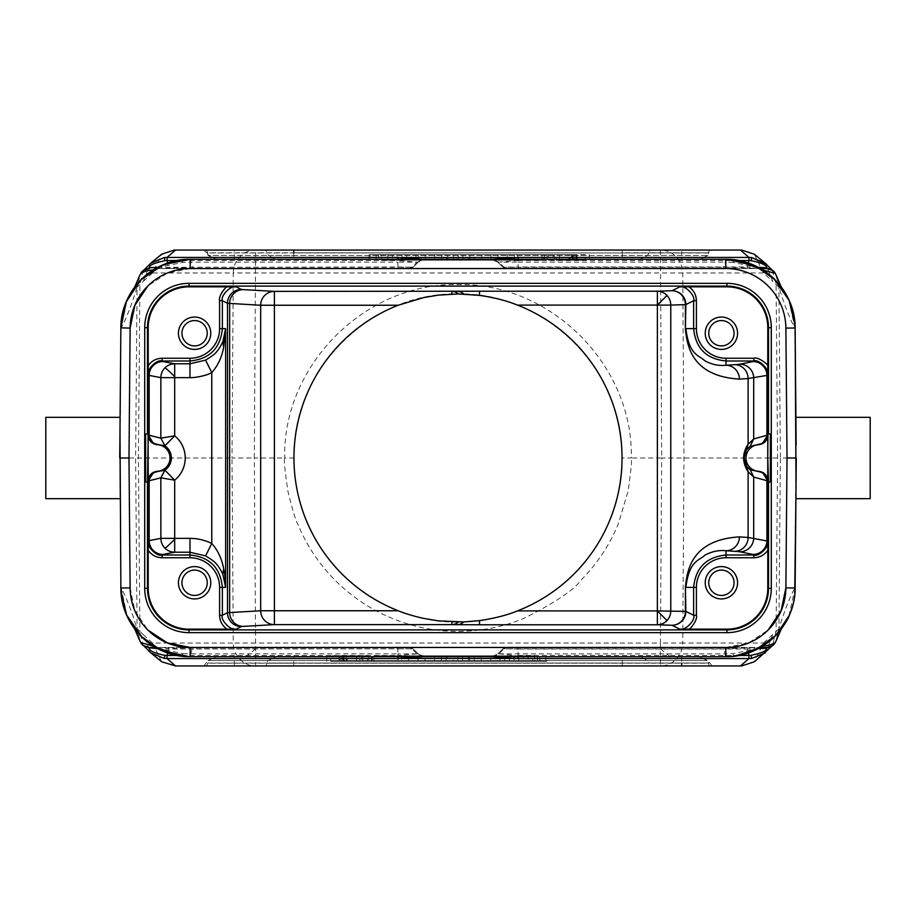 <?xml version="1.0" encoding="UTF-8"?>
<svg xmlns="http://www.w3.org/2000/svg" width="916" height="916" viewBox="0 0 916 916"><rect width="100%" height="100%" fill="white"/><g stroke="black" fill="none" stroke-linecap="round" stroke-linejoin="round"><path stroke-width="0.69" stroke-dasharray="4.58 3.44" d="M339.046 655.787L346.156 655.787L346.156 661.329L356.542 661.329L356.542 655.787L346.156 655.787L356.542 655.787L356.542 661.329L344.519 661.329L346.156 661.329L346.156 655.787L344.519 655.787L344.519 661.329L343.42 661.329L344.519 661.329L344.519 655.787L343.42 655.787L343.42 661.329L343.42 655.787L342.882 661.329L339.046 661.329L339.046 655.787L343.969 655.787L343.969 661.329L339.046 661.329M342.882 655.787L342.882 661.329L347.256 661.329L347.256 655.787L342.882 655.787L342.882 661.329M347.256 655.787L359.828 655.787L359.828 661.329L359.828 655.787L346.706 655.787L346.706 661.329L359.828 661.329L356.542 661.329L356.542 655.787L356.542 661.329L347.256 661.329M346.706 661.329L343.969 661.329L343.969 655.787L339.596 655.787L346.706 655.787M341.783 655.787L341.783 661.329L341.783 655.787M340.145 655.787L340.145 661.329L340.145 655.787M339.596 655.787L339.596 661.329L339.596 655.787M330.733 655.787L349.122 655.787L330.733 655.787L330.733 661.329L349.122 661.329L330.733 661.329M367.522 655.787L349.122 655.787L367.522 655.787L367.522 661.329L349.133 661.329L367.522 661.329M349.122 661.329L371.587 661.329L349.122 661.329M349.122 656.703L371.587 656.703L349.122 656.703M534.715 655.787L373.957 655.787L534.715 655.787L373.957 655.787L534.715 655.787L534.715 661.329L373.957 661.329L373.957 655.787L373.957 661.329L534.715 661.329L534.715 655.787M492.247 656.703L217.092 656.703L424.589 656.703L362.873 656.703L362.873 661.329L545.799 661.329L362.873 661.329L362.873 656.703L545.799 656.703L545.799 661.329L545.799 656.703L362.873 656.703L493.026 656.703M545.799 661.329L362.873 661.329L545.799 661.329M373.957 661.329L534.715 661.329L373.957 661.329M539.879 656.703L539.879 661.329L546.909 661.329L546.909 656.703L532.849 656.703L532.849 661.329L523.471 661.329L523.471 656.703L532.849 656.703M539.879 661.329L532.849 661.329M523.471 656.703L514.105 656.703L514.105 661.329L523.471 661.329M504.727 656.703L504.727 661.329L497.697 661.329L497.697 656.703L514.105 656.703M514.105 661.329L504.727 661.329M497.697 656.703L490.667 656.703L490.667 661.329L497.697 661.329M490.667 656.703L500.033 656.703L500.033 661.329L490.667 661.329M500.033 656.703L509.41 656.703L509.41 661.329L500.033 661.329M518.788 656.703L518.788 661.329L528.166 661.329L528.166 656.703L509.41 656.703M509.41 661.329L518.788 661.329M528.166 661.329L546.909 661.329M528.166 656.703L537.532 656.703L537.532 661.329M546.909 656.703L537.532 656.703M457.851 655.787L457.851 661.329L468.397 661.329L447.306 661.329L447.306 655.787L468.397 655.787L447.306 655.787M447.306 661.329L457.851 661.329M468.397 655.787L468.397 661.329M434.413 661.329L434.413 656.703L446.138 656.703L446.138 661.329L434.413 661.329L453.168 661.329L453.168 656.703L462.534 656.703L462.534 661.329L481.289 661.329L474.259 661.329L474.259 656.703L469.576 656.703L469.576 661.329L446.138 661.329M441.443 656.703L441.443 661.329M446.138 656.703L469.576 656.703M469.576 661.329L474.259 661.329M474.259 656.703L481.289 656.703L481.289 661.329M462.534 656.703L481.289 656.703M453.168 661.329L462.534 661.329M434.413 656.703L453.168 656.703M418.005 656.703L418.005 661.329L425.047 661.329L425.047 656.703L418.005 656.703L425.047 656.703L425.047 661.329L418.005 661.329L418.005 656.703M398.094 656.703L398.094 661.329L408.639 661.329L408.639 656.703L368.793 656.703L368.793 661.329L398.094 661.329M372.308 656.703L361.763 656.703L368.793 656.703L368.793 661.329L361.763 661.329L361.763 656.703L361.763 661.329L401.609 661.329L401.609 656.703L401.609 661.329L408.639 661.329L408.639 656.703L372.308 656.703L372.308 661.329M234.313 665.943L711.148 665.943L234.313 665.943L234.313 663.047L709.408 663.047L266.968 663.047A2.771 2.679 90 0 1 268.445 660.562L209.008 660.562A2.771 2.679 -90 0 0 207.531 663.047L234.313 663.047L234.313 657.001L700.11 657.001A2.771 2.679 90 0 0 698.908 656.703M423.387 656.715L416.952 653.875L412.085 648.814L168.681 649.032L167.674 652.971M424.245 656.703L417.33 653.864L397.922 655.455L397.922 647.463L409.04 647.463L192.509 647.463L190.826 653.864L190.093 653.852L190.139 656.772M182.307 656.325L182.845 653.577L157.025 648.196M156.281 647.852L157.999 647.486C171.624 648.013 176.479 648.894 192.509 648.814L397.922 648.814L397.922 653.864L190.826 653.864L190.826 656.703M182.845 653.577L190.093 653.875M153.831 646.547L157.999 647.486L189.394 647.463M191.444 647.463L192.509 647.463M180.532 647.463L155.606 647.463M155.709 647.463L157.964 647.463L154.758 646.914M423.902 656.703L425.047 656.703A9.71 9.71 0 0 1 418.188 653.864L413.139 648.814L410.013 647.463L413.139 648.814L397.922 648.814L397.922 647.463M186.532 647.463L190.139 647.463M491.766 656.703L497.812 653.864L492.098 656.703M188.559 656.692L187.62 656.635M182.364 656.268L179.399 655.867M174.326 665.943L255.575 665.943L255.575 643.043L233.259 643.043A23.106 22.316 -90 0 0 233.706 647.463A23.106 22.316 -90 0 0 239.866 659.257A23.106 22.316 -90 0 0 255.575 665.943L660.425 665.943A23.106 22.316 90 0 0 676.134 659.257A23.106 22.316 90 0 0 682.294 647.463A23.106 22.316 90 0 0 682.741 643.043L660.425 643.043L660.425 665.943L741.674 665.943M255.575 648.677A23.106 4.248 -44.3 0 1 239.866 659.257M758.345 648.665L747.319 649.032L748.326 652.971M492.613 656.715L499.048 653.875L503.915 648.814L502.861 648.814L497.812 653.864C493.747 656.314 491.468 657.264 490.965 656.703L518.078 656.703L518.078 649.032L503.903 648.803L506.96 647.463L518.078 647.463L518.078 649.032L747.319 649.032L747.319 647.463L759.559 647.956M506.365 647.463L502.861 648.814L506.96 647.463L502.861 648.814L497.812 653.864L502.861 648.814L723.491 648.814L760.417 647.463M506.949 647.463L518.078 647.463L518.078 653.864L497.812 653.864A9.71 9.71 0 0 1 490.965 656.703L491.079 656.703M725.861 647.463L728.174 647.463M735.113 647.463L747.319 647.463M738.972 655.455L514.941 655.409L514.678 656.703M499.014 653.841L514.941 655.409M758.7 648.345L733.155 653.555L725.174 653.864L723.491 648.814L723.491 647.463L724.613 647.463M726.583 647.463L758.036 647.463L762.169 646.547L758.001 647.486M507.338 647.463L518.078 647.463M766.772 647.463L766.6 647.463C770.402 647.291 773.264 645.551 775.176 642.242L775.257 642.54M772.898 645.288L767.173 647.452M741.674 250.057L255.575 250.057L254.339 458L232.023 458L233.259 272.957L682.741 272.957A23.106 22.316 90 0 0 676.134 256.743A23.106 22.316 90 0 0 660.425 250.057L661.661 458L631.296 458C632.051 459.385 630.998 470.389 628.136 490.987L618.426 523.586C609.724 544.837 597.301 563.638 581.168 579.977C573.885 590.053 555.004 602.751 524.536 618.082C503.685 626.807 481.484 631.238 457.943 631.376C421.532 631.559 374.094 619.044 335.531 580.675C319.272 564.393 306.734 545.627 297.906 524.399C296.028 521.673 292.708 510.704 287.956 491.468C284.83 470.515 283.742 459.363 284.716 458L254.339 458L255.575 643.043L660.425 643.043L661.661 458L780.386 458L778.921 628.628L775.818 641.475M776.802 276.632L778.921 287.372L780.386 458L795.912 458L794.779 588.152C790.016 596.74 784.726 610.228 778.921 628.628L776.802 639.379M870.2 417.33L870.2 498.67M796.015 486.74L795.935 495.831M796.141 444.741L795.912 498.109M45.8 498.67L45.8 417.33M161.617 661.753L152.583 643.043L233.259 643.043L232.023 458L119.733 458L120.088 498.67L120.088 417.868M119.985 429.123L120.065 420.181M748.326 263.029L747.319 266.968L518.078 266.968L518.078 268.537L506.96 268.537L503.915 267.186L499.048 262.125L490.953 259.297L498.67 262.136L518.078 260.545L518.078 266.968L502.861 267.186L506.124 268.537L502.861 267.186L518.078 267.186L518.078 268.537L508.059 268.537L723.491 268.537L725.174 262.136L725.907 262.148L725.861 259.228M498.67 262.136L497.812 262.136L502.861 267.186L506.124 268.537L502.861 267.186L497.812 262.136L502.861 267.186M733.693 259.675L733.155 262.423L759.02 267.827M759.627 268.102L760.498 268.537L758.001 268.514C744.387 267.93 739.555 267.129 723.491 267.186L518.078 267.186L518.078 262.136L725.174 262.136L725.174 259.297M733.155 262.423L725.907 262.125M761.494 269.178L758.001 268.514L726.606 268.537M724.705 268.537L508.048 268.537M735.468 268.537L760.394 268.537M760.291 268.537L758.036 268.537L761.242 269.086M766.807 268.537L766.589 268.537C770.356 268.789 773.218 270.529 775.176 273.758L766.589 264.312M729.48 268.537L725.861 268.537M758.333 267.335L747.319 266.968L747.319 268.537M514.471 259.297L518.067 259.297L518.078 262.136L497.812 262.136A9.71 9.71 0 0 0 490.965 259.297L497.995 259.297L490.953 259.297L490.953 254.671L497.995 254.671L497.995 259.297L497.995 254.671L490.953 254.671L490.953 259.297L492.098 259.297M727.201 259.297L731.781 259.56L727.201 259.297M736.59 260.133L733.624 259.732M725.815 259.297L726.983 259.308M795.042 325.123L795.122 328.008M775.394 280.159L781.279 287.029M788.916 300.082L794.779 327.848L796.267 458M775.818 274.525L778.921 287.372C784.737 305.795 790.016 319.283 794.779 327.848M778.692 286.937L772.692 281.338L765.513 263.384M573.118 260.213L556.172 260.213L571.481 260.213L569.844 260.213L569.844 254.671L559.458 254.671L559.458 260.213L569.844 260.213L569.844 254.671L573.118 254.671L559.458 254.671L559.458 260.213L559.458 254.671L559.458 260.213L573.118 260.213L573.118 254.671L573.118 260.213L572.58 254.671L572.58 260.213L571.481 260.213L571.481 254.671L571.481 260.213L573.118 260.213L573.118 254.671L568.744 254.671L568.744 260.213M568.744 254.671L556.172 254.671L556.172 260.213L556.172 254.671L569.294 254.671L569.294 260.213M569.294 254.671L576.954 254.671L576.954 260.213M576.954 254.671L573.118 254.671M572.031 254.671L572.031 260.213L576.404 260.213L572.031 260.213L572.031 254.671M574.217 254.671L574.217 260.213L574.217 254.671M575.855 254.671L575.855 260.213L575.855 254.671M576.404 254.671L576.404 260.213L576.404 254.671M585.267 254.671L566.878 254.671L585.267 254.671L585.267 260.213L566.878 260.213L585.267 260.213M548.478 260.213L566.867 260.213L548.478 260.213L548.478 254.671L566.867 254.671L548.478 254.671M566.878 254.671L544.413 254.671L566.878 254.671M566.878 259.297L544.413 259.297L566.878 259.297M381.285 260.213L542.043 260.213L381.285 260.213L542.043 260.213L381.285 260.213L381.285 254.671L542.043 254.671L542.043 260.213L542.043 254.671L381.285 254.671L381.285 260.213M370.201 254.671L553.127 254.671L370.201 254.671L553.127 254.671L370.201 254.671L370.201 259.297L553.127 259.297L553.127 254.671L553.127 259.297L370.201 259.297L370.201 254.671M542.043 254.671L381.285 254.671L542.043 254.671M370.201 259.297L698.908 259.297L370.201 259.297M387.834 259.297L387.834 254.671L397.212 254.671L397.212 259.297L425.333 259.297L397.212 259.297M425.333 259.297L425.333 254.671L406.59 254.671L406.59 259.297M415.967 254.671L415.967 259.297M425.333 254.671L418.303 254.671L418.303 259.297M401.895 259.297L401.895 254.671L411.273 254.671L411.273 259.297M411.273 254.671L418.303 254.671M401.895 254.671L392.529 254.671L392.529 259.297M376.121 259.297L376.121 254.671L383.151 254.671L383.151 259.297M383.151 254.671L392.529 254.671M376.121 254.671L369.091 254.671L369.091 259.297M369.091 254.671L378.468 254.671L378.468 259.297M378.468 254.671L387.834 254.671M406.59 254.671L397.212 254.671M458.149 260.213L458.149 254.671L447.603 254.671L468.694 254.671L468.694 260.213L447.603 260.213L468.694 260.213M468.694 254.671L458.149 254.671M447.603 260.213L447.603 254.671M462.832 259.297L462.832 254.671L481.587 254.671L481.587 259.297L434.711 259.297L481.587 259.297M434.711 259.297L434.711 254.671L453.466 254.671L453.466 259.297M453.466 254.671L462.832 254.671M434.711 254.671L441.741 254.671L441.741 259.297M441.741 254.671L446.424 254.671L446.424 259.297M446.424 254.671L469.862 254.671L469.862 259.297M469.862 254.671L474.557 254.671L474.557 259.297M474.557 254.671L481.587 254.671M514.391 259.297L514.391 254.671L514.391 259.297L554.237 259.297L514.391 259.297M517.906 259.297L517.906 254.671L554.237 254.671L554.237 259.297L554.237 254.671L543.692 254.671L543.692 259.297M547.207 254.671L547.207 259.297L547.207 254.671M517.906 254.671L507.361 254.671L507.361 259.297L507.361 254.671L543.692 254.671M293.75 252.827L622.25 252.965L293.75 252.827L293.75 255.438L268.445 255.438L266.968 252.827A2.771 2.679 -90 0 0 264.289 250.057L203.81 250.057L206.592 252.827L681.687 252.953L207.531 252.953M234.313 259.297L234.313 250.057L651.711 250.057A2.771 2.679 90 0 0 649.032 252.827L708.469 252.827L622.25 252.827L622.25 250.057L293.75 250.057L712.19 250.057L708.469 252.827A2.771 2.679 -90 0 1 711.148 250.057M174.521 250.057L255.575 250.057A23.106 22.316 -90 0 0 239.866 256.743A23.106 22.316 -90 0 0 233.259 272.957L152.583 272.957L161.685 254.201M150.442 263.43L143.308 281.338L137.308 286.937L140.171 274.548M137.308 286.937L139.198 276.609M127.084 615.918L121.221 588.152C126.076 596.969 131.366 610.457 137.079 628.628L139.908 631.456L138.408 458L139.908 284.544L142.919 271.468L140.743 273.46M151.014 262.995L143.801 270.117M143.308 281.338L152.583 272.957M765.925 263.797L765.203 263.155M754.383 254.247L763.417 272.957L772.692 281.338M772.348 270.289L776.092 284.544L777.592 458L776.092 631.456L772.325 645.723L775.176 642.242M736.808 260.167L733.693 259.732M760.337 268.537L761.791 269.258M767.173 268.548L772.898 270.712M766.589 268.537C775.875 270.735 771.741 271.102 773.012 271.056L773.573 272.086M157.655 267.335L397.922 266.968L397.922 260.545L416.986 262.159L412.097 267.197L409.04 268.537L397.922 268.537L397.922 266.968L413.139 267.186L418.188 262.136A9.71 9.71 0 0 1 425.035 259.297L423.387 259.285L417.33 262.136L423.902 259.297M190.139 259.228L190.093 262.125L190.826 262.136L192.509 267.186L192.509 268.537L191.215 268.537M180.887 268.537L168.681 268.537L167.662 263.018M409.509 268.537L413.139 267.186L409.452 268.537M190.826 259.297L190.826 262.136L397.922 262.136L397.922 267.186L413.139 267.186L409.876 268.537L413.139 267.186L418.188 262.136L417.33 262.136M190.139 268.537L187.837 268.537M155.583 268.537L168.681 268.537M140.824 273.758C142.747 270.449 145.598 268.709 149.411 268.537L149.365 268.537M189.417 268.537L155.709 268.537M192.509 268.537L408.421 268.537M157.964 268.537L153.831 269.453L157.999 268.514L192.509 267.197L397.922 267.186L397.922 268.537M157.999 268.514L155.48 268.537L156.43 268.056M157.312 267.644L182.845 262.445L190.093 262.148M182.307 259.732L180.773 259.926M182.845 262.423L182.307 259.675M139.209 639.402L137.079 628.628L135.614 458L137.079 287.372C131.274 305.761 125.984 319.26 121.221 327.848L127.084 300.082M120.969 591.026L120.088 458L120.866 328.008M409.876 268.537L413.139 267.186L418.188 262.136C422.253 259.686 424.532 258.736 425.035 259.297L418.188 262.136L397.922 262.136L397.922 259.297L401.529 259.297M143.697 270.254L142.427 272.086M143.056 270.747L148.839 268.548M155.674 268.571L154.197 269.258M119.733 458L120.866 587.992M190.196 656.703L189.017 656.692M181.941 582.771A12.664 12.664 0 0 1 194.604 570.107A12.664 12.664 0 0 1 207.256 582.771A12.664 12.664 0 0 1 194.604 595.434A12.664 12.664 0 0 1 181.941 582.771M178.425 582.771A16.179 16.179 0 0 1 194.604 566.592A16.179 16.179 0 0 1 210.772 582.771A16.179 16.179 0 0 1 194.604 598.938A16.179 16.179 0 0 1 178.425 582.771M181.941 333.229A12.664 12.664 0 0 1 194.604 320.566A12.664 12.664 0 0 1 207.256 333.229A12.664 12.664 0 0 1 194.604 345.893A12.664 12.664 0 0 1 181.941 333.229M178.425 333.229A16.179 16.179 0 0 1 194.604 317.062A16.179 16.179 0 0 1 210.772 333.229A16.179 16.179 0 0 1 194.604 349.408A16.179 16.179 0 0 1 178.425 333.229M708.744 582.771A12.664 12.664 0 0 1 721.396 570.107A12.664 12.664 0 0 1 734.06 582.771A12.664 12.664 0 0 1 721.396 595.434A12.664 12.664 0 0 1 708.744 582.771M705.228 582.771A16.179 16.179 0 0 1 721.396 566.592A16.179 16.179 0 0 1 737.575 582.771A16.179 16.179 0 0 1 721.396 598.938A16.179 16.179 0 0 1 705.228 582.771M708.744 333.229A12.664 12.664 0 0 1 721.396 320.566A12.664 12.664 0 0 1 734.06 333.229A12.664 12.664 0 0 1 721.396 345.893A12.664 12.664 0 0 1 708.744 333.229M705.228 333.229A16.179 16.179 0 0 1 721.396 317.062A16.179 16.179 0 0 1 737.575 333.229A16.179 16.179 0 0 1 721.396 349.408A16.179 16.179 0 0 1 705.228 333.229M767.963 433.966L770.367 433.966L770.367 482.034L767.963 482.034M293.933 458C291.895 370.304 370.293 291.906 458 293.933C545.707 291.906 624.105 370.304 622.067 458L631.296 458C633.483 365.347 550.665 282.483 458 284.636C365.335 282.483 282.517 365.347 284.716 458L293.956 458C293.647 464.904 294.723 491.056 305.463 518.376C316.295 543.428 329.21 562.699 344.221 576.175C371.232 603.552 418.669 623.441 457.954 622.044C497.709 622.869 542.867 604.949 571.802 576.153C585.988 562.974 601.766 541.482 611.419 516.074C619.353 492.465 622.891 473.103 622.044 458M148.037 482.034L145.633 482.034L145.633 433.966L148.037 433.966M785.882 328.1L785.882 328.1C786.34 296.166 757.738 267.804 725.815 268.537L725.815 268.537M190.196 268.537L167.342 273.105L147.9 285.941M130.118 587.9L134.881 610.709L147.888 630.048M725.804 647.463L748.658 642.895L768.1 630.059M788.916 615.918L795.134 587.992M778.692 629.063L763.417 643.043L754.383 661.753M660.425 648.677A23.106 4.248 -135.7 0 0 676.134 659.257M152.583 643.043L143.308 634.662L150.464 652.581M144.007 645.94L142.919 644.532L139.908 631.456L143.308 634.662M140.617 635.841L134.709 628.96M417.33 653.864L418.188 653.864C422.253 656.314 424.532 657.264 425.035 656.703L397.922 656.703L397.922 655.455L177.028 655.455M728.38 656.635L727.441 656.692M775.944 635.269L774.844 636.391M733.693 656.268L735.766 655.993M760.326 647.429L761.803 646.742M733.155 653.577L733.693 656.325M733.624 656.268L737.426 655.742M725.861 656.772L725.907 653.875M765.02 652.971L773.573 643.914M764.963 653.028L766.074 652.066L772.692 634.662M150.075 652.203L150.751 652.81M148.69 651.058L144.522 646.57M140.743 642.54L143.835 645.894M140.171 641.452L137.308 629.063M178.998 655.81L182.307 656.268M155.663 647.463L154.209 646.742M154.506 646.822L153.567 646.41M148.839 647.452L143.056 645.242M143.4 645.402L142.988 644.933C144.82 645.116 138.843 644.566 149.411 647.463C145.655 647.211 142.793 645.471 140.824 642.242M144.327 646.146L142.427 643.914M157.666 648.665L168.681 649.032L168.681 647.463M418.188 653.864L413.139 648.814L418.188 653.864L397.922 653.864L397.922 656.703L425.047 656.703L418.188 653.864L413.139 648.814L409.04 647.463M293.75 656.703L275.327 657.001A2.771 2.679 90 0 1 276.529 656.703M639.471 656.703A2.771 2.679 -90 0 1 640.673 657.001L293.75 657.001L293.75 663.173L622.25 663.173L622.25 656.703M640.673 657.001L700.11 657.001L706.992 660.562L647.555 660.562L640.673 657.001M681.687 656.703L681.687 663.173L207.531 663.173A2.771 2.679 90 0 1 204.852 665.943M217.092 656.703A2.771 2.679 -90 0 0 215.89 657.001L234.313 656.703M215.89 657.001L275.327 657.001L268.445 660.562L647.555 660.562A2.771 2.679 -90 0 1 649.032 663.047L708.469 663.047A2.771 2.679 90 0 0 706.992 660.562L208.115 660.562L215.89 657.001M264.289 665.943A2.771 2.679 -90 0 0 266.968 663.173L293.75 663.173L293.75 665.943M622.25 665.943L622.25 663.173L649.032 663.173A2.771 2.679 90 0 0 651.711 665.943M711.148 665.943A2.771 2.679 -90 0 1 708.469 663.173L681.687 663.173M401.322 656.703L401.059 655.409M725.174 656.703L725.174 653.864L518.078 653.864L518.078 656.703M738.972 260.545L518.078 260.545L518.078 259.297L514.483 259.297M490.965 259.297C491.468 258.736 493.747 259.686 497.812 262.136L491.09 259.297M276.529 259.297L215.89 258.999A2.771 2.679 -90 0 0 217.092 259.297M234.313 258.999L215.249 258.999L208.115 255.438L707.885 255.438L700.751 258.999L234.313 258.999M708.469 252.953L681.687 252.953L681.687 259.297M698.908 259.297A2.771 2.679 90 0 0 700.11 258.999L639.471 259.297M622.25 259.297L640.673 258.999L647.555 255.438L293.75 255.438L293.75 258.999L622.25 258.999L622.25 252.965L649.032 252.965L647.555 255.438L706.992 255.438A2.771 2.679 90 0 0 708.469 252.965M207.531 252.965A2.771 2.679 -90 0 0 209.008 255.438L268.445 255.438L275.327 258.999L293.75 259.297M622.25 250.057L204.852 250.057A2.771 2.679 90 0 1 207.531 252.827L206.592 252.953L208.115 255.438L216.485 259.297M234.313 250.057L681.687 250.057L681.687 252.827L709.408 252.827L707.885 255.438L699.515 259.297M514.678 259.297L514.941 260.591M401.517 259.297L397.922 259.297L397.922 260.545L177.28 260.545M401.059 260.591L401.322 259.297M763.417 272.957L682.741 272.957L683.977 458L682.741 643.043L763.417 643.043M326.668 656.703L326.668 661.329M371.587 656.703L371.587 661.329M712.19 665.943L707.885 660.562L699.515 656.703M203.81 665.943L208.115 660.562L216.485 656.703M161.308 647.463L175.071 647.463M502.861 648.814L497.812 653.864M740.941 647.463L754.704 647.463M506.949 268.537L518.078 268.537M754.692 268.537L740.93 268.537M589.332 259.297L589.332 254.671M544.413 259.297L544.413 254.671M204.852 250.057L203.81 250.057M681.687 250.057L712.19 250.057M764.963 262.972L766.074 263.923M741.502 261.083L759.742 268.102M761.505 269.086L760.749 268.674M175.059 268.537L161.296 268.537M168.235 262.835L169.666 262.4M171.716 261.85L182.33 259.835M149.411 268.537L143.4 270.598M134.709 287.029L140.274 280.514M781.291 628.971L775.726 635.486M772.348 645.711L766.589 647.463M151.071 653.051L149.938 652.077M154.495 646.914L155.251 647.326"/><path stroke-width="1.37" d="M493.026 656.703L492.247 656.703M491.4 656.703L424.589 656.703L491.4 656.703M157.025 648.196L156.281 647.852M155.491 647.463L149.194 647.463L155.766 647.498M192.509 647.463L191.444 647.463M180.532 647.463L186.532 647.463M190.139 647.463L397.842 647.463M492.098 656.703L490.965 656.703A9.71 9.71 0 0 0 490.965 656.703L513.979 658.501L402.021 658.501L401.322 656.703M423.902 656.703L397.922 658.57L167.044 658.57L167.021 655.455L164.96 655.318L164.285 658.432L167.044 658.57L175.506 665.943L741.674 665.943L754.383 661.753L772.119 645.963L766.016 648.299L758.345 648.665M424.245 656.703L491.766 656.703M397.922 658.57L397.922 656.703L188.559 656.692M182.307 656.325L183.681 656.406L182.376 656.245M751.04 655.318L748.979 655.455L748.956 658.57L751.715 658.444L751.04 655.318C762.41 652.89 767.413 650.555 766.016 648.299M748.326 652.971L748.979 655.455L738.972 655.455M772.348 645.711L765.81 647.898L760.509 647.463L766.807 647.463C771.203 646.856 773.997 645.253 775.165 642.654C771.112 644.841 767.161 645.917 763.326 645.894L762.352 646.444M506.124 647.463L506.96 647.463L506.124 647.463M518.078 647.463L725.861 647.463M728.174 647.463L735.113 647.463M759.559 647.956L758.7 648.345M760.234 647.498L735.766 655.993M724.613 647.463L723.491 647.463M762.238 646.513L763.326 645.894M758.792 647.463L760.417 647.463M506.365 647.463L507.338 647.463M775.818 641.475L772.898 645.288M775.257 642.528L776.802 639.379M795.935 495.831L795.912 498.67L870.2 498.67L870.2 417.33L795.912 417.33M768.1 630.059L781.108 610.72L785.882 587.912L787.016 458L785.882 328.1L787.016 458L785.882 587.912A60.078 60.078 0 0 1 725.804 647.463L190.184 647.463A60.078 60.078 0 0 1 130.118 587.9L128.984 458L130.118 328.088A60.078 60.078 0 0 1 190.196 268.537L725.815 268.537A60.078 60.078 0 0 1 785.882 328.1L795.134 328.008L796.015 486.74M120.065 420.181L120.088 417.33L45.8 417.33L45.8 498.67L120.088 498.67M147.888 630.048L167.342 642.883L190.184 647.463L725.804 647.463L725.815 656.703C762.65 657.551 795.649 624.827 795.134 587.992C795.214 596.419 793.393 605.213 789.661 614.384C788.252 619.456 783.237 626.876 774.604 636.631C761.253 649.558 744.994 656.257 725.815 656.703L190.207 656.703C153.361 657.562 120.351 624.838 120.866 587.992L119.985 429.123M759.02 267.827L759.627 268.102M760.509 268.537L766.807 268.537L760.234 268.502M723.491 268.537L724.705 268.537M735.468 268.537L729.48 268.537M725.861 268.537L518.158 268.537M508.059 268.537L506.365 268.537M765.203 263.155L751.715 257.556L748.956 257.43L748.979 260.545L751.04 260.682C761.207 262.445 768.581 266.178 766.016 267.701L758.333 267.335M738.972 260.545L748.979 260.545L748.326 263.029M772.898 270.712L775.165 273.346C773.997 270.747 771.203 269.144 766.784 268.537L772.348 270.289M490.953 259.297L492.098 259.297L490.953 259.297A9.71 9.71 0 0 0 490.953 259.297L491.09 259.297M401.529 259.297L514.471 259.297M492.098 259.297L518.078 257.43L518.078 259.297L725.174 259.297L518.067 259.297L726.857 259.285M733.693 259.675L732.319 259.594L733.636 259.732M796.141 444.741L795.134 328.008C795.649 291.173 762.65 258.449 725.815 259.297L725.815 268.537L190.196 268.537L190.207 259.297C153.373 258.438 120.351 291.162 120.866 328.008L126.168 302.028L140.48 280.296M726.983 259.308L755.288 265.869L774.009 278.785L789.123 300.391L795.042 325.123M733.693 259.732L755.185 265.812L774.844 279.609M775.394 280.159L788.916 300.082M424.6 259.297L491.411 259.297L424.6 259.297M766.074 263.934L754.395 254.247L741.674 250.057L174.521 250.057M140.171 274.548L140.835 273.346C142.003 270.747 144.785 269.144 149.216 268.537L148.839 268.548M139.198 276.609L140.835 273.346C144.888 271.159 148.839 270.083 152.674 270.106L153.648 269.556M150.625 263.281L164.285 257.556L164.96 260.682L167.021 260.545L167.044 257.43L164.285 257.556L151.071 262.949L143.858 270.06L149.995 267.712L157.655 267.335M423.02 259.297L397.922 257.43L167.044 257.43L175.506 250.057M161.685 254.201L174.326 250.057M766.589 264.312L751.715 257.556L751.04 260.682M775.257 273.46L775.818 274.525M736.808 260.167L763.326 270.106L775.165 273.346L776.802 276.632M761.791 269.258L760.543 268.617M762.352 269.556L763.143 270.014M762.433 269.59L763.326 270.106M766.016 267.701L772.119 270.037L764.906 262.938M189.143 259.285L397.922 259.297L190.826 259.297M164.96 260.682C153.567 263.11 148.575 265.457 149.995 267.712M167.662 263.018L167.021 260.545L177.04 260.545M397.922 268.537L190.139 268.537M187.837 268.537L180.887 268.537M143.697 270.254L149.365 268.537M191.215 268.537L192.509 268.537M409.452 268.537L408.421 268.537M156.43 268.056L157.312 267.644M155.766 268.502L167.124 263.213L180.773 259.926M182.364 259.732L183.647 259.594M183.921 259.583L182.307 259.675M127.084 300.082L140.068 280.731M141.156 279.609L160.815 265.812L182.307 259.732M121.221 327.848L130.118 328.088L128.984 458L130.118 587.9L120.866 587.992A69.318 69.318 0 0 0 190.162 656.715L190.184 647.463M140.972 279.792L163.54 264.621L190.196 259.297L725.815 259.297A69.318 69.318 0 0 1 795.134 327.997M140.743 273.46L143.056 270.747M153.762 269.487L152.674 270.106M152.858 270.014L154.209 269.258M153.464 269.647L154.197 269.258M120.088 417.868L120.866 328.008L119.733 458L128.984 458M189.017 656.692L160.895 650.211L142.175 637.387L126.568 614.922L120.969 591.026M787.016 458L796.267 458L795.134 587.992L785.882 587.912M207.256 582.771A12.664 12.664 0 0 0 194.604 570.107A12.664 12.664 0 0 0 181.941 582.771A12.664 12.664 0 0 0 194.604 595.434A12.664 12.664 0 0 0 207.256 582.771M210.772 582.771A16.179 16.179 0 0 0 194.604 566.592A16.179 16.179 0 0 0 178.425 582.771A16.179 16.179 0 0 0 194.604 598.938A16.179 16.179 0 0 0 210.772 582.771M222.794 574.034L225.622 587.385C225.496 580.343 224.855 574.149 223.699 568.813L222.794 574.034M174.681 376.613A13.866 0.721 44.9 0 0 164.926 367.843A13.866 13.809 100.8 0 1 174.681 363.778L174.681 435.844L164.937 445.783L160.873 438.157L174.681 435.844A28.533 28.533 0 0 1 174.681 480.156L160.873 477.843L164.937 470.217L174.681 480.156L174.681 552.222A13.866 13.809 79.2 0 1 160.873 538.356L189.978 538.356L189.978 552.222L174.681 552.222L162.945 554.455A13.866 13.809 -100.8 0 1 149.148 540.589L148.381 540.841L148.381 480.648L153.544 472.438L157.163 471.293C151.827 472.084 148.85 475.164 148.243 480.522L148.037 433.966L145.633 433.966L145.633 482.034L147.476 482.034L147.476 588.312A41.575 41.575 0 0 0 189.051 629.887L726.949 629.887A41.575 41.575 0 0 0 768.524 588.312L768.524 482.034L767.757 458L767.757 480.522C767.15 475.164 764.173 472.084 758.837 471.293A13.293 13.293 0 0 1 746.002 458A13.293 13.293 0 0 1 758.837 444.707C764.173 443.916 767.15 440.836 767.757 435.478L767.757 458L767.963 433.966L770.367 433.966L770.367 482.034L768.524 482.034M223.699 568.813C221.798 558.657 217.813 550.195 211.768 543.451L205.596 555.863M207.256 333.229A12.664 12.664 0 0 0 194.604 320.566A12.664 12.664 0 0 0 181.941 333.229A12.664 12.664 0 0 0 194.604 345.893A12.664 12.664 0 0 0 207.256 333.229M210.772 333.229A16.179 16.179 0 0 0 194.604 317.062A16.179 16.179 0 0 0 178.425 333.229A16.179 16.179 0 0 0 194.604 349.408A16.179 16.179 0 0 0 210.772 333.229M734.06 582.771A12.664 12.664 0 0 0 721.396 570.107A12.664 12.664 0 0 0 708.744 582.771A12.664 12.664 0 0 0 721.396 595.434A12.664 12.664 0 0 0 734.06 582.771M737.575 582.771A16.179 16.179 0 0 0 721.396 566.592A16.179 16.179 0 0 0 705.228 582.771A16.179 16.179 0 0 0 721.396 598.938A16.179 16.179 0 0 0 737.575 582.771M726.022 557.764L753.914 557.764C759.765 557.558 764.391 555.073 767.791 550.298L767.791 588.312A40.842 40.842 0 0 1 726.949 629.166L688.924 629.166C690.801 628.914 697.866 619.456 696.4 615.277L696.4 587.385A29.621 29.621 -45.2 0 1 726.022 557.764L726.022 554.993L753.914 554.993C758.345 557.237 769.658 546.749 767.768 541.127L748.109 537.452L748.109 471.763C742.143 462.454 742.143 453.271 748.109 444.237L753.696 438.97L766.91 435.26L767.619 435.34L762.318 443.619L758.345 444.409M767.791 550.298L767.768 541.127M688.924 629.166L679.764 629.143C685.408 631.032 695.851 619.708 693.63 615.277L693.63 587.385C695.587 567.748 706.373 556.951 726.022 555.016M734.06 333.229A12.664 12.664 0 0 0 721.396 320.566A12.664 12.664 0 0 0 708.744 333.229A12.664 12.664 0 0 0 721.396 345.893A12.664 12.664 0 0 0 734.06 333.229M737.575 333.229A16.179 16.179 0 0 0 721.396 317.062A16.179 16.179 0 0 0 705.228 333.229A16.179 16.179 0 0 0 721.396 349.408A16.179 16.179 0 0 0 737.575 333.229M227.076 286.834C225.508 286.8 217.974 296.692 219.6 300.723L222.37 300.723L222.37 328.615C220.424 348.263 209.627 359.049 189.978 360.996L162.086 361.007C157.38 359.015 146.503 369.102 148.232 374.873L148.209 327.688A40.842 40.842 0 0 1 189.051 286.834L236.236 286.857C230.489 285.002 220.195 296.269 222.37 300.723L227.5 303.288L260.682 305.246A13.866 13.706 93.2 0 1 274.388 291.38L274.388 305.246L260.682 305.246L260.682 610.754L274.388 610.754L274.388 624.62A13.866 13.706 86.8 0 1 260.682 610.754L227.5 612.712L222.37 615.277C220.138 619.72 230.614 631.021 236.236 629.143L227.076 629.166C222.267 625.8 219.771 621.174 219.6 615.277L219.6 587.396L222.37 587.385L222.37 615.277L219.6 615.277M463.736 621.953L479.48 620.636C494.48 618.392 507.12 615.151 517.391 610.915A164.044 164.044 0 0 0 517.391 305.085C507.132 300.849 494.503 297.608 479.492 295.364L458.332 293.956L438.283 295.135L423.581 297.597L398.197 305.246A164.044 164.044 0 0 0 398.197 610.754C405.021 613.548 413.482 616.102 423.57 618.392L438.283 620.853L463.736 621.953A13.866 11.187 90.7 0 1 457.118 624.678L451.897 624.62L451.897 621.93M458.332 622.044A13.866 11.187 -89.3 0 1 451.897 624.62L274.388 624.62L243.335 626.372A13.866 13.706 -93.2 0 1 229.641 612.506L229.641 303.494A13.866 13.706 -86.8 0 1 243.335 289.628A170.994 1.489 0 0 1 241.355 289.422L236.236 286.857M451.897 294.07L451.897 291.38A13.866 11.187 -90.7 0 1 458.332 293.956L458.332 293.956M667.008 295.456L657.379 305.085L657.379 291.219A13.866 13.385 -91.9 0 1 670.775 305.085L517.391 305.085M688.924 286.834L679.764 286.857C685.523 285.139 695.622 296.017 693.63 300.723L696.4 300.723C696.24 294.837 693.744 290.212 688.924 286.834L726.949 286.834A40.842 40.842 0 0 1 767.791 327.688L767.768 374.873C769.658 369.262 758.345 358.763 753.914 361.007L726.022 361.007L726.022 365.255A13.866 13.385 -93.7 0 1 739.407 379.11C689.782 376.121 686.977 343.145 685.397 328.615L685.397 304.604A13.866 13.385 88.1 0 0 672 290.738A13.866 13.866 -116.6 0 1 685.866 304.604L670.775 305.085L670.775 610.915A13.866 13.385 -88.1 0 1 657.379 624.781L657.379 610.915L685.866 611.396A13.866 13.866 -63.4 0 1 672 625.262A13.866 13.385 91.9 0 0 685.397 611.396L685.397 587.385C686.954 572.935 689.782 539.845 739.407 536.89A13.866 13.385 -86.3 0 1 726.022 550.745L734.712 551.317A13.866 13.385 93.7 0 0 748.109 537.452L739.407 536.89M758.356 471.522L750.17 469.736L746.803 466.542L744.021 458L748.109 444.237L748.109 378.548L766.91 375.411A13.866 13.809 78.8 0 0 753.101 361.557L739.888 364.179A171.029 2.988 -0 0 1 734.712 364.683L726.022 365.255C719.037 366.045 712.018 364.579 704.965 360.87C698.576 354.835 689.233 355.534 685.866 328.615L693.63 328.615L693.63 300.723L685.866 304.604L685.397 328.615M767.791 365.713C767.997 364.328 757.864 356.507 753.914 358.236L753.753 361.316A171.029 2.988 -0 0 1 753.101 361.557M746.803 449.458L750.17 446.264L758.356 444.478C763.566 443.607 766.417 440.539 766.91 435.26L766.91 375.411L767.619 375.182L767.757 435.478M758.746 471.488L758.345 471.568C763.864 472.53 766.726 475.587 766.932 480.74L753.696 477.03L748.109 471.763L746.803 466.542M758.837 471.293L762.604 472.53L767.619 480.66L766.91 480.74L766.91 540.589A13.866 13.809 101.2 0 1 753.101 554.443A171.029 2.988 180 0 1 753.753 554.684L753.914 557.764M767.791 588.312L771.295 588.312L771.295 327.688A44.346 44.346 0 0 0 726.949 283.342L189.051 283.342A44.346 44.346 0 0 0 144.705 327.688L144.705 588.312L148.209 588.312A40.842 40.842 0 0 0 189.051 629.166L227.076 629.166M667.008 620.544L657.379 610.915L657.379 305.085M696.4 587.385L685.866 587.385C689.233 560.466 698.576 561.165 704.965 555.13C712.018 551.421 719.037 549.955 726.022 550.745L726.022 554.993M157.163 471.293A13.293 13.293 0 0 0 169.998 458A13.293 13.293 0 0 0 157.163 444.707C151.827 443.916 148.85 440.836 148.243 435.478L147.476 482.034M157.163 444.707L153.544 443.562L148.381 435.352L148.381 375.159L149.148 375.411A13.866 13.809 -79.2 0 1 162.945 361.545L174.681 363.778L189.978 363.778L189.978 377.644C193.997 377.976 206.947 375.732 211.768 372.549C217.813 365.805 221.798 357.343 223.699 347.187L225.622 328.615L219.6 328.615A29.621 29.621 -20.5 0 1 189.978 358.236L162.086 358.236C156.189 358.408 151.552 360.904 148.209 365.702M157.678 444.478L164.88 445.829L160.838 438.157L149.148 435.26C149.319 440.413 152.182 443.47 157.689 444.409L157.243 444.535M157.243 471.465L157.689 471.591C152.171 472.553 149.308 475.599 149.113 480.74L148.243 480.522M164.937 470.217L157.678 471.522M164.937 445.783L164.88 445.829A14.667 14.667 0 0 1 164.88 470.171L160.838 477.843L160.873 538.356L149.148 540.589L149.148 480.74L160.838 477.843M148.243 435.478L149.148 435.26L149.148 375.411L160.873 377.644A13.866 13.809 100.8 0 1 164.926 367.843M189.978 377.644L160.873 377.644L160.838 438.157M222.76 574.057C216.897 562.229 213.508 560.901 205.585 555.886L189.978 552.234L189.978 557.764L162.086 557.764C156.235 557.558 151.598 555.073 148.209 550.287L148.232 541.127C146.377 546.875 157.644 557.168 162.086 554.993L189.978 554.993C209.627 556.951 220.424 567.737 222.359 587.385L225.622 587.385L225.622 328.615L222.794 341.966L223.699 347.187M189.978 538.356C197.398 538.368 204.657 540.062 211.768 543.451L211.768 372.549L205.596 360.137M189.978 358.236L189.978 363.778L205.585 360.114C213.691 354.939 216.794 353.862 222.76 341.943M148.209 588.312L148.209 550.287M147.9 285.941L134.892 305.28L130.118 328.088M795.912 498.109L794.779 588.152M175.506 665.943L161.617 661.753L149.926 652.077M182.307 656.268L160.815 650.188L141.156 636.391M140.617 635.841L127.084 615.918M727.441 656.692L725.174 656.703M514.678 656.703L513.979 658.501L518.078 658.57L518.078 656.703L653.623 656.703M733.693 656.325L732.353 656.406L733.636 656.268M788.916 615.918L775.944 635.269M775.726 635.486L755.185 650.188L733.693 656.268M763.143 645.986L760.589 647.417M762.536 646.352L761.803 646.742M765.272 652.787L751.715 658.444L764.952 653.028M150.751 652.81L164.285 658.444L151.094 653.074L148.69 651.058M144.522 646.57L144.007 645.94M143.663 645.711L149.194 647.463C144.785 646.856 141.991 645.253 140.835 642.654L140.171 641.452M178.998 655.81L152.674 645.894L140.835 642.654L139.209 639.402M154.209 646.742L155.457 647.383M153.648 646.444L152.858 645.986M153.567 646.41L152.674 645.894M143.056 645.242L140.743 642.54M157.666 648.665L150.19 647.898L144.327 646.146M164.96 655.318C155.376 653.68 147.384 649.948 149.995 648.288M177.028 655.455L167.021 655.455L167.674 652.971M681.687 663.173L681.687 665.943M261.953 656.703L397.922 656.703M293.75 250.057L293.75 252.827M401.322 259.297L402.021 257.499L513.979 257.499L514.678 259.297M740.494 250.057L748.956 257.43L518.078 257.43M397.922 257.43L397.922 259.297M174.681 539.387A13.866 0.721 -44.9 0 1 164.926 548.157M144.705 588.312A44.346 44.346 0 0 0 189.051 632.658L726.949 632.658L726.949 629.166M685.397 587.385L685.866 611.396L693.63 615.277L696.4 615.277M398.197 305.246L274.388 305.246L274.388 610.754L398.197 610.754M479.492 620.636L479.492 624.781L456.958 624.678M243.335 289.628L274.388 291.38L479.492 291.219L479.492 295.364M463.736 294.047A13.866 11.187 89.3 0 0 457.118 291.322M479.492 291.219L657.379 291.219L672 290.738L679.764 286.857M726.022 360.984C706.373 359.049 695.587 348.252 693.641 328.615L696.4 328.615L696.4 300.723M726.022 361.007L726.022 358.236A29.621 29.621 -134.8 0 1 696.4 328.604M726.022 358.236L753.914 358.236M750.17 446.264L753.696 438.97L753.696 378.033A13.866 13.809 -101.2 0 0 739.888 364.179M750.17 469.736L753.696 477.03L753.696 537.967A13.866 13.809 -78.8 0 1 739.888 551.821L753.101 554.443M739.407 379.11L748.109 378.548A13.866 13.385 86.3 0 0 734.712 364.683M753.753 361.316A13.866 13.866 -153.4 0 1 767.619 375.182L767.768 374.873M734.712 551.317A171.029 2.988 180 0 1 739.888 551.821M767.757 480.522L767.619 540.818A13.866 13.866 -26.6 0 1 753.753 554.684M768.524 433.966L768.524 327.688L767.791 327.688M726.949 286.834L726.949 286.113L189.051 286.113L189.051 286.834M771.295 327.688L768.524 327.688A41.575 41.575 0 0 0 726.949 286.113L726.949 283.342M236.236 629.143L241.355 626.578A13.866 13.866 63.4 0 1 227.5 612.712L227.5 303.288A13.866 13.866 116.6 0 1 241.355 289.422M241.355 626.578A170.994 1.489 180 0 1 243.335 626.372M162.945 554.455A171.029 2.988 180 0 0 162.235 554.695L162.086 557.764M189.978 557.764A29.621 29.621 -110.5 0 1 219.6 587.396M479.492 624.781L657.379 624.781L672 625.262L679.764 629.143M189.051 629.166L189.051 632.658M517.391 610.915L657.379 610.915M189.051 283.342L189.051 286.113A41.575 41.575 0 0 0 147.476 327.688L144.705 327.688M148.209 327.688L147.476 327.688L147.476 433.966M162.086 358.236L162.235 361.305A171.029 2.988 0 0 0 162.945 361.545M148.232 374.873L148.381 375.159A13.866 13.866 153.4 0 1 162.235 361.305M219.6 328.615L219.6 300.723M162.235 554.695A13.866 13.866 26.6 0 1 148.381 540.841L148.232 541.127M726.949 632.658A44.346 44.346 0 0 0 771.295 588.312M740.494 665.943L748.956 658.57L518.078 658.57M514.483 259.297L505.987 259.297M151.071 262.938L161.525 254.304M781.279 287.029L776.883 276.804M736.59 260.133L741.502 261.083M759.742 268.102L760.601 268.583M762.536 269.647L761.379 269.018M408.582 268.537L409.509 268.537M167.124 263.201L168.235 262.835M169.666 262.4L171.716 261.85M190.162 259.285A69.33 69.33 0 0 0 120.855 328.008M401.517 259.297L411.605 259.297M139.118 276.792L134.709 287.029M758.7 444.569L762.375 443.653M762.662 472.507L758.677 471.442M157.3 471.419L153.487 472.404M157.3 444.581L153.487 443.596M725.838 656.715A69.33 69.33 0 0 0 795.145 587.992M776.883 639.208L781.291 628.971M737.426 655.742L755.54 650.062L760.601 647.417M143.858 645.94L151.048 653.039M134.709 628.96L139.118 639.208M179.399 655.867L160.46 650.062L155.399 647.417M153.464 646.352L154.621 646.982"/></g></svg>
